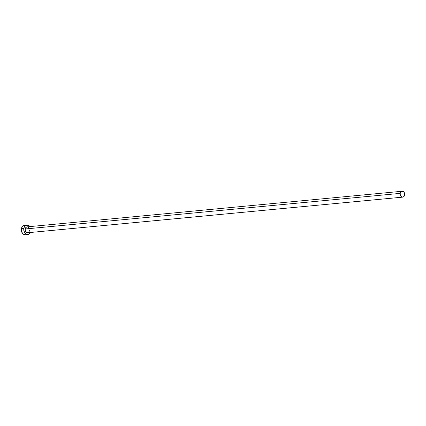 <?xml version="1.0" encoding="UTF-8"?>
<svg xmlns="http://www.w3.org/2000/svg" width="426" height="426" viewBox="0 0 426 426"><rect width="100%" height="100%" fill="white"/><g stroke="black" fill="none" stroke-linecap="round" stroke-linejoin="round"><path stroke-width="0.64" d="M402.149 191.253L27.11 226.861A2.955 2.268 84.6 0 0 25.177 228.98L400.216 193.372A2.955 2.268 -95.4 0 1 402.149 191.253A2.955 2.268 -95.4 0 1 404.641 195.023A2.955 2.268 -95.4 0 1 402.708 197.137A2.955 2.268 -95.4 0 1 400.216 193.372L25.177 228.98L25.842 227.548L27.03 226.872L28.34 227.186L29.325 228.384M26.944 225.098L24.49 225.327A4.729 3.626 84.6 0 0 21.396 228.719L23.851 228.485A4.729 3.626 -95.4 0 1 26.944 225.098A4.729 3.626 -95.4 0 1 29.932 226.595M24.357 225.343L22.461 226.424L21.396 228.719A4.729 3.626 84.6 0 0 25.384 234.747L27.839 234.513A4.729 3.626 -95.4 0 1 23.851 228.485L21.396 228.719L21.524 231.456L22.807 233.72L24.096 234.572L25.517 234.731M30.054 226.77L28.233 225.274L26.119 225.301L24.91 226.19L24.08 227.628L23.797 230.322L24.724 232.841L26.55 234.337L28.659 234.305L30.491 232.479A4.729 3.626 -95.4 0 1 27.839 234.513M29.602 230.631L28.585 232.394L26.865 232.639L25.453 231.222L25.177 228.98A2.955 2.268 84.6 0 0 27.669 232.745L402.708 197.137M400.216 193.372L400.296 195.087L401.095 196.498L402.788 197.131L403.976 196.455L404.498 195.561L404.673 193.873L404.365 192.776L403.374 191.578L401.633 191.38L400.584 192.35L400.216 193.372"/></g></svg>
